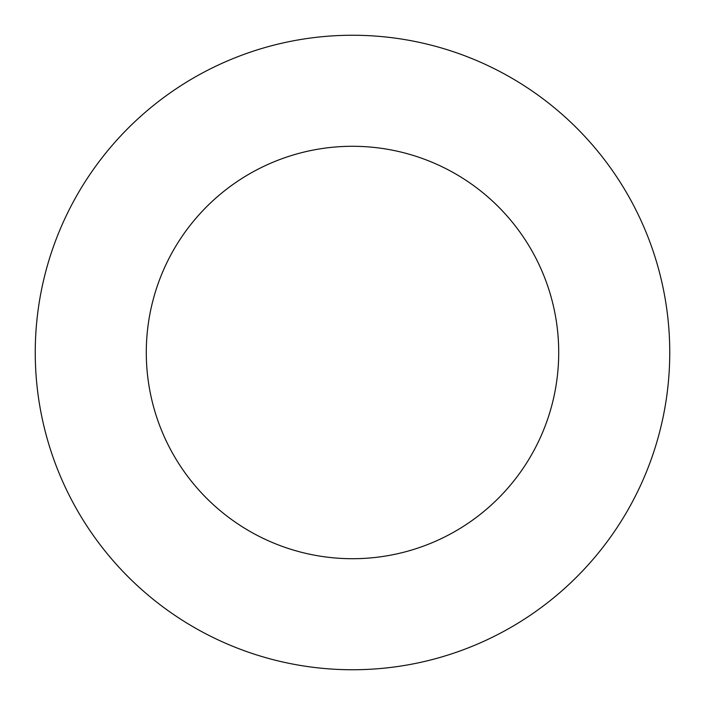 <?xml version="1.0" encoding="UTF-8"?>
<svg xmlns="http://www.w3.org/2000/svg" width="705" height="705" viewBox="0 0 705 705"><rect width="100%" height="100%" fill="white"/><g stroke="black" fill="none" stroke-linecap="round" stroke-linejoin="round"><path stroke-width="1.06" d="M352.5 669.75A317.25 317.25 0 0 0 669.75 352.5A317.25 317.25 0 0 0 352.5 35.25A317.25 317.25 0 0 0 35.25 352.5A317.25 317.25 0 0 0 352.5 669.75M352.5 558.712A206.213 206.213 0 0 0 558.712 352.5A206.213 206.213 0 0 0 352.5 146.287A206.213 206.213 0 0 0 146.287 352.5A206.213 206.213 0 0 0 352.5 558.712"/></g></svg>
